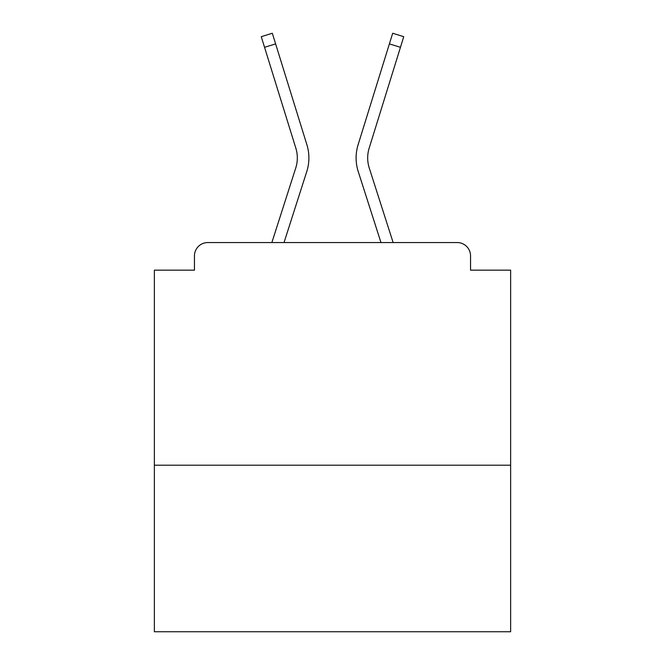 <?xml version="1.0" encoding="UTF-8"?>
<svg xmlns="http://www.w3.org/2000/svg" width="665" height="665" viewBox="0 0 665 665"><rect width="100%" height="100%" fill="white"/><g stroke="black" fill="none" stroke-linecap="round" stroke-linejoin="round"><path stroke-width="1" d="M510.629 465.201L510.629 270.156L470.546 270.156L470.546 255.909A13.358 13.358 0 0 0 457.188 242.55L207.812 242.55A13.358 13.358 0 0 0 194.454 255.909L194.454 270.156L154.371 270.156L154.371 631.75L510.629 631.75L510.629 465.201L154.371 465.201M194.454 255.909L194.454 270.156M457.188 242.55L393.131 242.55L369.25 167.987A32.951 32.951 0 0 1 369.158 148.17L400.455 47.315L389.391 43.882L358.103 144.746A44.53 44.53 0 0 0 358.227 171.52L380.97 242.55M295.75 167.987A32.951 32.951 0 0 0 295.842 148.17A32.951 32.951 0 0 1 295.75 167.987A32.951 32.951 0 0 0 295.842 148.17A32.951 32.951 0 0 1 295.75 167.987A32.951 32.951 0 0 0 295.842 148.17A32.951 32.951 0 0 1 295.75 167.987L271.869 242.55L207.812 242.55M470.546 270.156L470.546 255.909M295.842 148.17L261.254 36.683L272.309 33.25L306.897 144.746A44.53 44.53 0 0 1 306.773 171.52L284.03 242.55M275.609 43.882L306.897 144.746L275.609 43.882L306.897 144.746L275.609 43.882L306.897 144.746L275.609 43.882L306.897 144.746L275.609 43.882L306.897 144.746L275.609 43.882L306.897 144.746L275.609 43.882L306.897 144.746L275.609 43.882L306.897 144.746L275.609 43.882L306.897 144.746L275.609 43.882L306.897 144.746L275.609 43.882L306.897 144.746L275.609 43.882L306.897 144.746L275.609 43.882L306.897 144.746L275.609 43.882L306.897 144.746L275.609 43.882L306.897 144.746L275.609 43.882L306.897 144.746L275.609 43.882L306.897 144.746L275.609 43.882L306.897 144.746L275.609 43.882L306.897 144.746L275.609 43.882L306.897 144.746L275.609 43.882L306.897 144.746L275.609 43.882L306.897 144.746L275.609 43.882L306.897 144.746L275.609 43.882L306.897 144.746L275.609 43.882L264.545 47.315M369.25 167.987A32.951 32.951 0 0 1 369.158 148.17A32.951 32.951 0 0 0 369.25 167.987A32.951 32.951 0 0 1 369.158 148.17A32.951 32.951 0 0 0 369.25 167.987A32.951 32.951 0 0 1 369.158 148.17A32.951 32.951 0 0 0 369.25 167.987A32.951 32.951 0 0 1 369.158 148.17A32.951 32.951 0 0 0 369.25 167.987A32.951 32.951 0 0 1 369.158 148.17A32.951 32.951 0 0 0 369.25 167.987A32.951 32.951 0 0 1 369.158 148.17A32.951 32.951 0 0 0 369.25 167.987A32.951 32.951 0 0 1 369.158 148.17A32.951 32.951 0 0 0 369.25 167.987A32.951 32.951 0 0 1 369.158 148.17A32.951 32.951 0 0 0 369.25 167.987A32.951 32.951 0 0 1 369.158 148.17A32.951 32.951 0 0 0 369.25 167.987A32.951 32.951 0 0 1 369.158 148.17A32.951 32.951 0 0 0 369.25 167.987A32.951 32.951 0 0 1 369.158 148.17A32.951 32.951 0 0 0 369.25 167.987A32.951 32.951 0 0 1 369.158 148.17A32.951 32.951 0 0 0 369.25 167.987A32.951 32.951 0 0 1 369.158 148.17A32.951 32.951 0 0 0 369.25 167.987A32.951 32.951 0 0 1 369.158 148.17A32.951 32.951 0 0 0 369.25 167.987A32.951 32.951 0 0 1 369.158 148.17A32.951 32.951 0 0 0 369.25 167.987A32.951 32.951 0 0 1 369.158 148.17A32.951 32.951 0 0 0 369.25 167.987A32.951 32.951 0 0 1 369.158 148.17A32.951 32.951 0 0 0 369.25 167.987A32.951 32.951 0 0 1 369.158 148.17A32.951 32.951 0 0 0 369.25 167.987A32.951 32.951 0 0 1 369.158 148.17A32.951 32.951 0 0 0 369.25 167.987A32.951 32.951 0 0 1 369.158 148.17A32.951 32.951 0 0 0 369.25 167.987A32.951 32.951 0 0 1 369.158 148.17A32.951 32.951 0 0 0 369.25 167.987A32.951 32.951 0 0 1 369.158 148.17A32.951 32.951 0 0 0 369.25 167.987A32.951 32.951 0 0 1 369.158 148.17A32.951 32.951 0 0 0 369.25 167.987A32.951 32.951 0 0 1 369.158 148.17A32.951 32.951 0 0 0 369.25 167.987M389.391 43.882L358.103 144.746L392.691 33.25L403.746 36.683L400.455 47.315"/></g></svg>
